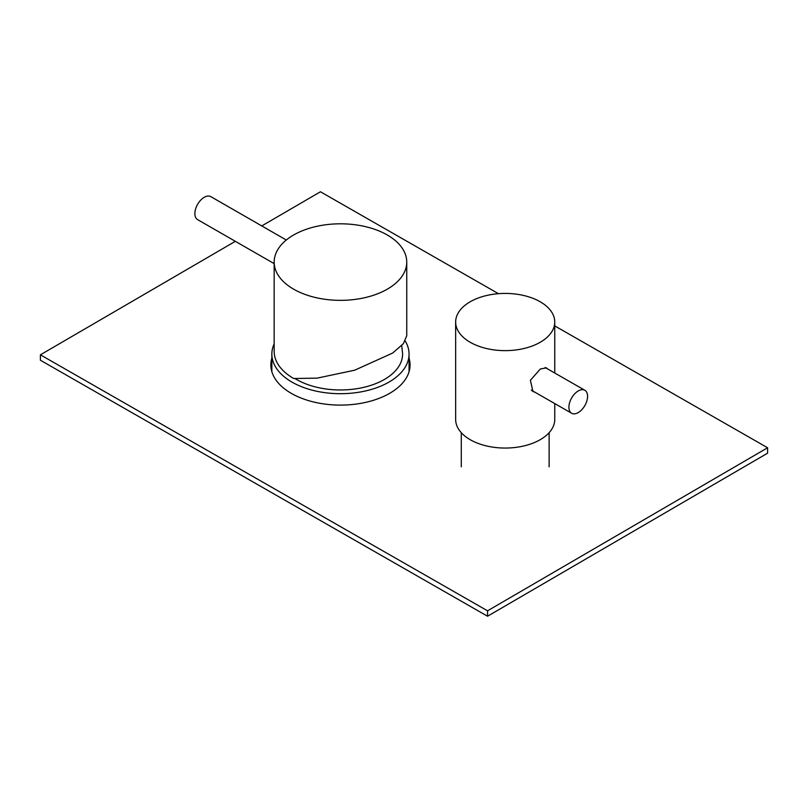 <?xml version="1.0" encoding="UTF-8"?>
<svg xmlns="http://www.w3.org/2000/svg" width="808" height="808" viewBox="0 0 808 808"><rect width="100%" height="100%" fill="white"/><g stroke="black" fill="none" stroke-linecap="round" stroke-linejoin="round"><path stroke-width="1.21" d="M271.852 363.56A69.599 40.188 0 0 0 271.013 367.62M271.852 358.146A69.599 40.188 0 0 0 270.852 364.913A69.599 40.188 0 0 0 291.446 393.446A69.599 40.188 0 0 0 367.226 402.01A69.599 40.188 0 0 0 410.06 364.913A69.599 40.188 0 0 0 409.06 358.146M487.557 616.231L487.557 610.818L40.4 354.823L40.4 360.237L487.557 616.231L767.6 453.177L767.6 447.763L554.753 325.907M40.4 354.823L235.35 241.319M261.782 225.927L320.443 191.769L498.465 293.688M487.557 610.818L767.6 447.763M409.898 367.62A69.599 40.188 0 0 0 409.06 363.56M274.164 343.875A68.609 39.612 0 0 0 271.852 354.096A68.609 39.612 0 0 0 316.736 391.254A68.609 39.612 0 0 0 409.06 354.096A68.609 39.612 0 0 0 405.202 340.986M295.142 378.649A62.145 35.875 0 0 0 364.065 387.274A62.145 35.875 0 0 0 402.576 353.167L401.687 345.632M274.164 263.63L197.617 219.635A13.261 7.636 -60.1 0 1 194.869 213.564A13.261 7.636 -60.1 0 1 200.637 200.222A13.261 7.636 -60.1 0 1 210.827 196.647L286.295 240.016M387.224 234.956A66.286 38.269 0 0 0 315.019 226.745A66.286 38.269 0 0 0 274.164 262.085A66.286 38.269 0 0 0 293.688 289.203A66.286 38.269 0 0 0 365.893 297.425A66.286 38.269 0 0 0 406.747 262.085A66.286 38.269 0 0 0 387.224 234.956M274.164 262.085L274.164 351.389A66.286 38.269 0 0 0 293.688 378.508L317.069 378.144L354.702 370.195L392.658 353.056L403.394 343.652L406.747 335.744L406.747 262.085M534.896 392.203L532.957 391.476L530.381 380.305L540.37 368.963L546.46 367.892L547.501 368.862M532.018 390.82A13.585 7.817 119.8 0 0 532.805 391.001M554.753 403.576L554.753 419.453A49.551 28.603 180 0 1 524.251 445.854A49.551 28.603 180 0 1 470.296 439.754A49.551 28.603 180 0 1 455.651 419.453L455.651 322.028A49.551 28.603 180 0 1 486.143 295.617A49.551 28.603 180 0 1 540.097 301.717A49.551 28.603 180 0 1 554.753 322.028A49.551 28.603 180 0 1 524.251 348.44A49.551 28.603 180 0 1 470.296 342.329A49.551 28.603 180 0 1 455.651 322.028M578.528 390.779A13.261 7.625 119.8 0 0 569.67 402.465A13.261 7.625 119.8 0 0 571.66 413.262A13.261 7.625 119.8 0 0 577.962 412.736A13.261 7.625 119.8 0 0 586.82 401.051A13.261 7.625 119.8 0 0 584.83 390.254A13.261 7.625 119.8 0 0 578.528 390.779M531.29 390.113A13.261 7.625 119.8 0 0 531.664 390.345L571.66 413.262M271.852 354.096L271.852 371.68M409.06 354.096L409.06 371.68M461.287 466.802L461.287 432.694M549.117 466.802L549.117 432.694M554.753 373.023L554.753 322.028M584.83 390.254L545.097 367.489"/></g></svg>
